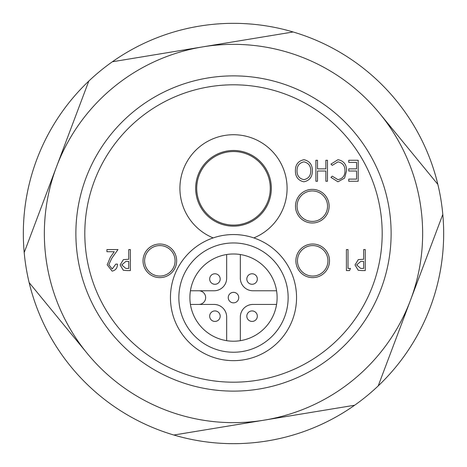 <?xml version="1.0" encoding="UTF-8"?>
<svg xmlns="http://www.w3.org/2000/svg" width="467" height="467" viewBox="0 0 467 467"><rect width="100%" height="100%" fill="white"/><g stroke="black" fill="none" stroke-linecap="round" stroke-linejoin="round"><path stroke-width="0.7" d="M293.136 31.972A210.162 210.162 0 0 0 112.354 61.767A210.162 210.162 0 0 1 293.136 31.972A210.162 210.162 0 0 0 112.354 61.767L293.136 31.972A210.162 210.162 0 0 1 378.212 385.905L442.798 214.452L378.212 385.905A210.162 210.162 0 0 1 173.864 435.028A210.162 210.162 0 0 0 354.646 405.233L264.258 420.131A189.147 189.147 0 0 0 379.747 113.551L437.842 184.383L379.747 113.551A189.147 189.147 0 0 0 56.495 166.818A189.147 189.147 0 0 0 264.258 420.131L173.864 435.028A210.162 210.162 0 0 0 262.74 441.619M205.533 213.793A37.827 37.827 0 0 1 208.025 160.35A37.827 37.827 0 0 1 261.467 162.837A37.827 37.827 0 0 1 258.975 216.279A37.827 37.827 0 0 1 205.533 213.793M276.569 290.772L252.939 290.772A12.609 12.609 0 0 1 240.33 278.157L240.33 254.527M189.894 297.602A43.606 43.606 0 0 1 233.5 253.99A43.606 43.606 0 0 1 277.106 297.602A43.606 43.606 0 0 1 233.5 341.208A43.606 43.606 0 0 1 189.894 297.602M240.33 340.671L240.33 317.04A12.609 12.609 0 0 1 252.939 304.431L276.569 304.431M226.67 254.527L226.67 278.157A12.609 12.609 0 0 1 214.061 290.772L198.825 290.772A6.83 6.83 0 0 1 205.655 297.602A6.83 6.83 0 0 1 198.825 304.431L214.061 304.431A12.609 12.609 0 0 1 226.67 317.04L226.67 340.671M198.825 304.431L190.431 304.431M190.431 290.772L198.825 290.772M178.855 297.602A54.645 54.645 0 0 0 233.5 352.241A54.645 54.645 0 0 0 288.145 297.602A54.645 54.645 0 0 0 233.5 242.957A54.645 54.645 0 0 0 178.855 297.602M233.5 292.348A5.254 5.254 0 0 1 238.754 297.602A5.254 5.254 0 0 1 233.5 302.855A5.254 5.254 0 0 1 228.246 297.602A5.254 5.254 0 0 1 233.5 292.348A5.254 5.254 0 0 1 238.754 297.602A5.254 5.254 0 0 1 233.5 302.855A5.254 5.254 0 0 1 228.246 297.602A5.254 5.254 0 0 1 233.5 292.348M252.075 273.767A5.254 5.254 0 0 1 257.329 279.027A5.254 5.254 0 0 1 252.075 284.28A5.254 5.254 0 0 1 246.821 279.027A5.254 5.254 0 0 1 252.075 273.767A5.254 5.254 0 0 1 257.329 279.027A5.254 5.254 0 0 1 252.075 284.28A5.254 5.254 0 0 1 246.821 279.027A5.254 5.254 0 0 1 252.075 273.767M214.925 273.767A5.254 5.254 0 0 1 220.179 279.027A5.254 5.254 0 0 1 214.925 284.28A5.254 5.254 0 0 1 209.671 279.027A5.254 5.254 0 0 1 214.925 273.767A5.254 5.254 0 0 1 220.179 279.027A5.254 5.254 0 0 1 214.925 284.28A5.254 5.254 0 0 1 209.671 279.027A5.254 5.254 0 0 1 214.925 273.767M252.075 310.923A5.254 5.254 0 0 1 257.329 316.177A5.254 5.254 0 0 1 252.075 321.43A5.254 5.254 0 0 1 246.821 316.177A5.254 5.254 0 0 1 252.075 310.923A5.254 5.254 0 0 1 257.329 316.177A5.254 5.254 0 0 1 252.075 321.43A5.254 5.254 0 0 1 246.821 316.177A5.254 5.254 0 0 1 252.075 310.923M214.925 310.923A5.254 5.254 0 0 1 220.179 316.177A5.254 5.254 0 0 1 214.925 321.43A5.254 5.254 0 0 1 209.671 316.177A5.254 5.254 0 0 1 214.925 310.923A5.254 5.254 0 0 1 220.179 316.177A5.254 5.254 0 0 1 214.925 321.43A5.254 5.254 0 0 1 209.671 316.177A5.254 5.254 0 0 1 214.925 310.923M269.226 349.549A63.051 63.051 0 0 1 181.546 333.321A63.051 63.051 0 0 1 197.775 245.648A63.051 63.051 0 0 1 285.454 261.876A63.051 63.051 0 0 1 269.226 349.549M145.103 256.967A15.236 15.236 0 0 0 155.99 275.559A15.236 15.236 0 0 0 174.588 264.678A15.236 15.236 0 0 0 163.701 246.08A15.236 15.236 0 0 0 145.103 256.967A15.236 15.236 0 0 0 155.99 275.559A15.236 15.236 0 0 0 174.588 264.678A15.236 15.236 0 0 0 163.701 246.08A15.236 15.236 0 0 0 145.103 256.967M354.646 405.233L173.864 435.028A210.162 210.162 0 0 1 112.354 61.767M88.788 81.095L24.202 252.548L88.788 81.095M87.253 353.449L29.158 282.617L87.253 353.449M391.124 233.5A157.624 157.624 0 0 1 233.5 391.124A157.624 157.624 0 0 1 75.876 233.5A157.624 157.624 0 0 1 233.5 75.876A157.624 157.624 0 0 1 391.124 233.5M297.613 202.158A15.236 15.236 0 0 0 308.29 220.873A15.236 15.236 0 0 0 327.011 210.197A15.236 15.236 0 0 0 316.334 191.482A15.236 15.236 0 0 0 297.613 202.158A15.236 15.236 0 0 0 308.29 220.873A15.236 15.236 0 0 0 327.011 210.197A15.236 15.236 0 0 0 316.334 191.482A15.236 15.236 0 0 0 297.613 202.158M346.403 270.58L346.403 249.565L348.02 249.565L348.02 268.426L350.448 268.426L349.526 270.58L346.403 270.58M143.03 260.82A16.812 16.812 0 0 0 159.842 277.632A16.812 16.812 0 0 0 176.66 260.82A16.812 16.812 0 0 0 159.842 244.007A16.812 16.812 0 0 0 143.03 260.82M295.5 206.18A16.812 16.812 0 0 0 312.312 222.993A16.812 16.812 0 0 0 329.124 206.18A16.812 16.812 0 0 0 312.312 189.368A16.812 16.812 0 0 0 295.5 206.18M295.885 260.82A16.812 16.812 0 0 0 312.697 277.632A16.812 16.812 0 0 0 329.509 260.82A16.812 16.812 0 0 0 312.697 244.007A16.812 16.812 0 0 0 295.885 260.82M253.809 237.913A53.594 53.594 0 0 0 233.5 134.724A53.594 53.594 0 0 0 213.191 237.913M382.193 233.5A148.693 148.693 0 0 1 233.5 382.193A148.693 148.693 0 0 1 84.807 233.5A148.693 148.693 0 0 1 233.5 84.807A148.693 148.693 0 0 1 382.193 233.5M337.991 161.862C342.667 162.814 344.996 165.785 344.985 170.776C344.99 175.814 342.626 178.773 337.898 179.643L332.253 176.141L330.975 177.396L337.95 181.803L344.57 178.125L346.602 170.63C346.607 164.472 343.73 160.829 337.974 159.708L330.975 164.104L332.253 165.365L337.991 161.862M362.001 270.58L358.212 270.265L355.025 264.947L358.3 259.611L363.647 259.267L363.647 249.565L365.264 249.565L365.264 270.58L362.001 270.58M356.572 168.867L348.756 168.867L348.756 171.021L356.572 171.021L356.572 179.106L348.756 179.106L348.756 181.26L358.189 181.26L358.189 160.245L348.756 160.245L348.756 162.399L356.572 162.399L356.572 168.867M325.855 160.245L325.855 168.867L317.502 168.867L317.502 160.245L315.885 160.245L315.885 181.26L317.502 181.26L317.502 171.021L325.855 171.021L325.855 181.26L327.472 181.26L327.472 160.245L325.855 160.245M127.106 270.58L123.317 270.265L120.13 264.947L123.399 259.611L128.752 259.267L128.752 249.565L130.369 249.565L130.369 270.58L127.106 270.58M107.194 264.824L110.364 257.229L114.257 251.719L106.925 251.719L106.925 249.565L117.976 249.565L111.811 258.263L108.811 264.701L112.197 268.963L115.816 264.118L117.433 264.118C117.456 267.994 115.688 270.329 112.121 271.123L107.194 264.824M295.407 170.747C295.389 176.859 298.203 180.542 303.865 181.803C309.539 180.595 312.376 176.946 312.382 170.846C312.423 164.74 309.627 161.027 303.999 159.708C298.25 160.887 295.383 164.565 295.407 170.747M363.647 268.426L363.647 261.421L360.839 261.374L356.642 264.935L360.711 268.426L363.647 268.426M128.752 268.426L128.752 261.421L125.938 261.374L121.747 264.935L125.81 268.426L128.752 268.426M303.929 179.643C299.306 178.674 297 175.703 297.024 170.741C297.03 165.82 299.329 162.86 303.929 161.862C308.512 162.913 310.788 165.902 310.765 170.84C310.765 175.732 308.483 178.668 303.929 179.643M270.276 188.318A36.776 36.776 0 0 1 233.5 225.094A36.776 36.776 0 0 1 196.724 188.318A36.776 36.776 0 0 1 233.5 151.536A36.776 36.776 0 0 1 270.276 188.318M297.508 259.623A15.236 15.236 0 0 0 311.495 276.009A15.236 15.236 0 0 0 327.887 262.022A15.236 15.236 0 0 0 313.894 245.63A15.236 15.236 0 0 0 297.508 259.623A15.236 15.236 0 0 0 311.495 276.009A15.236 15.236 0 0 0 327.887 262.022A15.236 15.236 0 0 0 313.894 245.63A15.236 15.236 0 0 0 297.508 259.623"/></g></svg>
